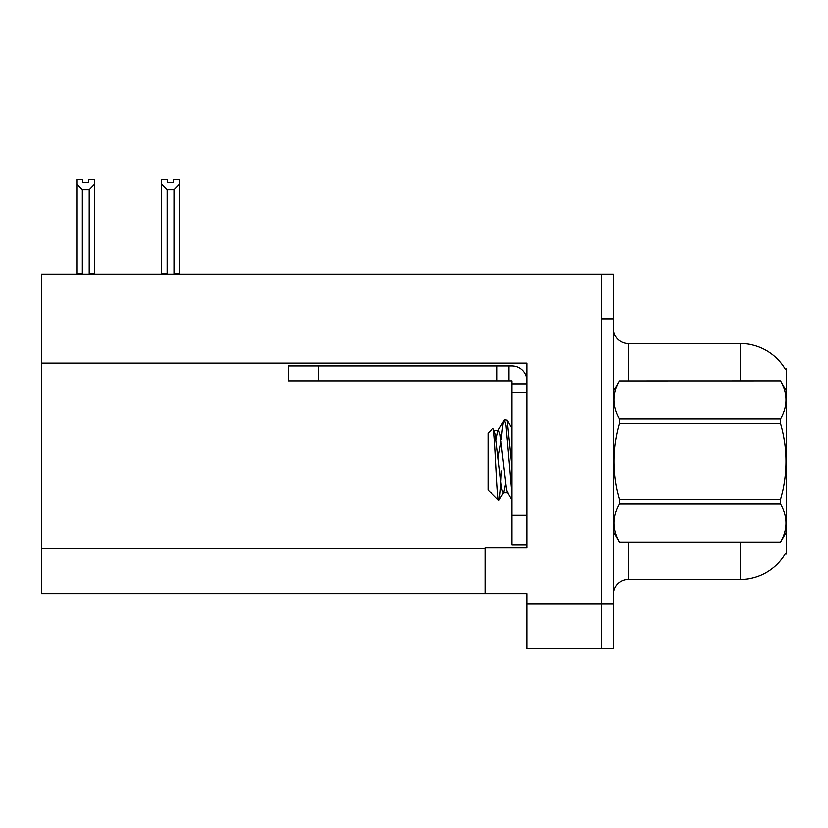 <?xml version="1.0" encoding="UTF-8"?>
<svg xmlns="http://www.w3.org/2000/svg" width="828" height="828" viewBox="0 0 828 828"><rect width="100%" height="100%" fill="white"/><g stroke="black" fill="none" stroke-linecap="round" stroke-linejoin="round"><path stroke-width="1.24" d="M41.4 363.099L526.856 363.099L526.856 515.213L511.921 515.213L511.921 545.062L526.856 545.062L526.856 515.213L526.856 547.908L485.053 547.908L485.053 593.583L41.4 593.583L41.4 274.13L601.49 274.13L601.49 648.821L526.856 648.821L526.856 604.036L601.49 604.036L601.49 648.821L613.434 648.821L613.434 604.036L601.49 604.036L601.49 318.915L613.434 318.915L613.434 604.036M485.053 593.583L526.856 593.583L526.856 604.036M785.244 369.102A52.247 52.247 0 0 0 740.325 343.537A52.247 52.247 0 0 1 785.244 369.102L786.6 368.915L786.6 554.025L785.399 553.58A52.247 52.247 0 0 1 740.325 579.403A52.247 52.247 0 0 0 785.13 554.025M613.434 594.328A14.925 14.925 0 0 1 628.369 579.403L740.325 579.403L740.325 542.081M740.325 380.859L740.325 343.537A52.247 52.247 0 0 1 785.13 368.915A52.247 52.247 0 0 0 740.325 343.537L628.369 343.537A14.925 14.925 0 0 1 613.434 328.612A14.925 14.925 0 0 0 628.369 343.537L628.369 380.859M601.49 274.13L613.434 274.13L613.434 318.915M167.587 179.19L167.587 182.729L173.549 182.729L167.587 182.729M179.521 179.19L179.521 184.147L173.994 189.84L167.142 189.84L167.142 273.375L166.407 274.13M174.729 274.13L173.994 273.375L179.521 273.375L179.521 274.13L179.521 184.147M173.994 273.375L173.994 189.84M167.587 179.179L161.615 179.179L161.615 274.13M167.142 189.84L161.615 184.147M173.549 182.729L173.549 179.179L179.521 179.179M167.142 273.375L161.615 273.375M88.762 179.19L94.734 179.19L94.734 184.147L89.207 189.84L82.345 189.84L82.345 273.375L76.818 273.375L76.818 184.147L82.345 189.84M88.762 182.729L82.79 182.729L88.762 182.729L88.762 179.179M76.818 184.147L76.818 179.19L82.79 179.19L82.79 182.729M82.345 273.375L81.61 274.13M94.734 184.147L94.734 273.375L89.207 273.375L89.207 189.84M89.942 274.13L89.207 273.375M94.734 273.375L94.734 274.13M318.459 380.859L318.459 365.935L288.599 365.935L288.599 380.859L511.921 380.859L511.921 383.85L526.856 383.85M318.459 365.935L511.921 365.935A14.925 14.925 0 0 1 526.856 380.87M511.921 545.062L526.856 545.062M508.941 380.859L508.941 365.935M526.856 392.803L511.921 392.803L511.921 383.85M511.921 515.213L511.921 392.803M496.997 380.859L496.997 365.935M786.6 391.313L780.566 380.859L619.468 380.901L780.566 380.859C787.79 393.621 787.79 406.289 780.566 418.896L780.566 423.47L619.468 423.47C612.244 448.745 612.244 474.071 619.468 499.47L619.468 504.045C612.244 516.651 612.244 529.32 619.468 542.04L780.566 542.04C787.79 529.423 787.79 516.755 780.566 504.045L619.468 504.045M619.468 499.47L780.566 499.47C787.801 474.071 787.801 448.745 780.566 423.47M780.566 499.47L780.566 504.045M786.6 531.628L780.566 542.081M613.434 531.628L619.468 542.081M613.434 391.313L619.468 380.901C612.244 393.517 612.244 406.186 619.468 418.896L619.468 423.47M511.921 494.295L506.001 425.354L504.428 419.765L507.16 420.117L511.921 467.168M501.333 439.668C502.368 426.844 503.403 420.21 504.428 419.765L497.97 430.477L496.127 439.44M507.978 492.919L503.238 492.919L501.664 488.706L495.341 434.234L494.295 430.477L492.774 428.304L488.044 433.034L488.044 489.907L498.777 500.65L503.776 492.463L505.608 483.5M492.774 428.304C494.958 424.909 496.924 501.934 498.777 500.65C499.657 500.195 500.516 490.29 501.354 470.935M501.106 441.21L498.145 457.563M619.468 542.04L780.566 542.04M619.468 418.896L780.566 418.896M494.295 430.477L497.97 430.477M511.921 500.133L507.45 492.463L506.405 488.706L500.081 434.234L498.497 430.022M41.4 548.798L485.053 548.798M628.369 542.081L628.369 579.403M613.734 390.806A14.925 2.587 -0 0 1 613.434 390.288M511.921 428.2L507.191 420.096"/></g></svg>
